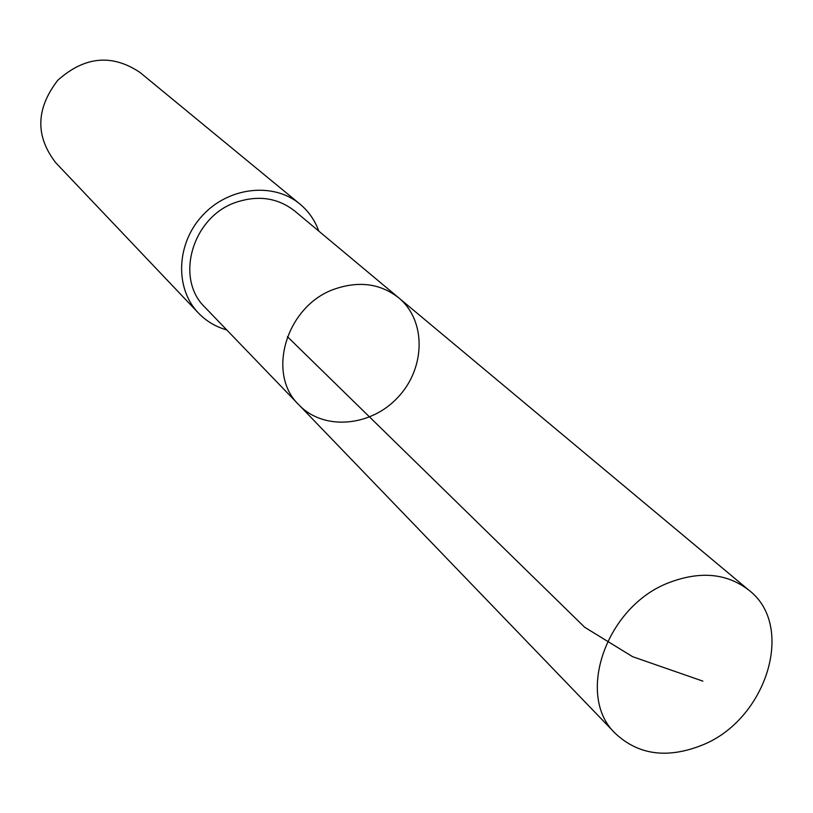 <?xml version="1.0" encoding="UTF-8"?>
<svg xmlns="http://www.w3.org/2000/svg" width="813" height="813" viewBox="0 0 813 813"><rect width="100%" height="100%" fill="white"/><g stroke="black" fill="none" stroke-linecap="round" stroke-linejoin="round"><path stroke-width="1.22" d="M298.981 404.935L205.049 307.395C174.287 278.249 192.661 215.963 236.878 202.031C258.808 195.008 278.117 198.016 294.784 211.055L398.736 297.843C380.708 283.757 359.62 280.739 335.454 288.778C286.745 304.733 265.678 373.513 298.981 404.935C323.655 430.9 370.88 426.815 398.045 397.201C425.656 368.015 426.388 320.607 398.736 297.843C380.708 283.757 359.62 280.739 335.454 288.778C286.745 304.733 265.678 373.513 298.981 404.935L615.543 733.641C575.004 695.948 606.091 606.061 669.302 582.525C700.613 570.736 727.198 573.338 749.047 590.309C795.998 626.295 766.253 720.196 701.721 745.308C667.209 758.854 638.49 754.962 615.543 733.641M226.736 329.915C215.699 326.806 206.258 321.165 198.413 313.015C174.571 288.351 176.218 243.392 202.711 215.252C228.9 186.827 273.625 182 299.916 204.043C308.615 211.289 314.895 220.303 318.777 231.095M198.413 313.015L55.782 162.773C35.183 136.228 35.843 108.718 57.784 80.253C84.623 56.361 112.011 53.739 139.948 72.408L299.916 204.043M287.385 336.643L584.72 627.29L632.616 656.691L702.869 681.142M398.736 297.843L749.047 590.309"/></g></svg>

